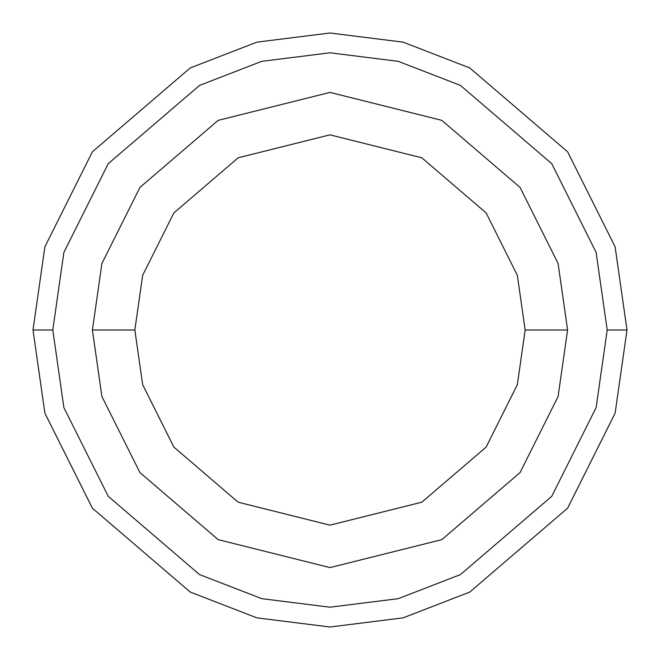 <?xml version="1.0" encoding="UTF-8"?>
<svg xmlns="http://www.w3.org/2000/svg" width="660" height="660" viewBox="0 0 660 660"><rect width="100%" height="100%" fill="white"/><g stroke="black" fill="none" stroke-linecap="round" stroke-linejoin="round"><path stroke-width="0.99" d="M607.2 330L596.112 407.616L551.76 496.32L460.449 574.588L398.236 598.669L330 607.2L261.764 598.669L199.551 574.588L108.24 496.32L63.888 407.616L52.8 330L33 330L44.88 413.16L92.4 508.2L190.237 592.061L256.888 617.859L330 627L403.111 617.859L469.763 592.061L567.6 508.2L615.12 413.16L627 330L607.2 330L596.112 252.384L551.76 163.68L460.449 85.412L398.236 61.331L330 52.8L261.764 61.331L199.551 85.412L108.24 163.68L63.888 252.384L52.8 330L63.888 407.616L108.24 496.32L199.551 574.588L261.764 598.669L330 607.2L398.236 598.669L460.449 574.588L551.76 496.32L596.112 407.616L607.2 330L627 330L615.12 413.16L567.6 508.2L469.763 592.061L403.111 617.859L330 627L256.888 617.859L190.237 592.061L92.4 508.2L44.88 413.16L33 330L44.88 246.84L92.4 151.8L190.237 67.939L256.888 42.141L330 33L403.111 42.141L469.763 67.939L567.6 151.8L615.12 246.84L627 330L615.12 246.84L567.6 151.8L469.763 67.939L403.111 42.141L330 33L256.888 42.141L190.237 67.939L92.4 151.8L44.88 246.84L33 330L52.8 330L63.888 252.384L108.24 163.68L199.551 85.412L261.764 61.331L330 52.8L398.236 61.331L460.449 85.412L551.76 163.68L596.112 252.384L607.2 330M567.6 330L558.096 396.528L520.08 472.56L441.812 539.649L330 567.6L218.188 539.649L139.92 472.56L101.904 396.528L92.4 330L101.904 396.528L139.92 472.56L218.188 539.649L330 567.6L441.812 539.649L520.08 472.56L558.096 396.528L567.6 330L525.154 330L517.349 384.648L486.123 447.092L421.839 502.194L330 525.154L238.161 502.194L173.877 447.092L142.651 384.648L134.846 330L92.4 330L134.846 330L142.651 384.648L173.877 447.092L238.161 502.194L330 525.154L421.839 502.194L486.123 447.092L517.349 384.648L525.154 330L517.349 275.352L486.123 212.908L421.839 157.806L330 134.846L238.161 157.806L173.877 212.908L142.651 275.352L134.846 330L142.651 275.352L173.877 212.908L238.161 157.806L330 134.846L421.839 157.806L486.123 212.908L517.349 275.352L525.154 330L567.6 330L558.096 263.472L520.08 187.44L441.812 120.351L330 92.4L218.188 120.351L139.92 187.44L101.904 263.472L92.4 330L101.904 263.472L139.92 187.44L218.188 120.351L330 92.4L441.812 120.351L520.08 187.44L558.096 263.472L567.6 330"/></g></svg>
